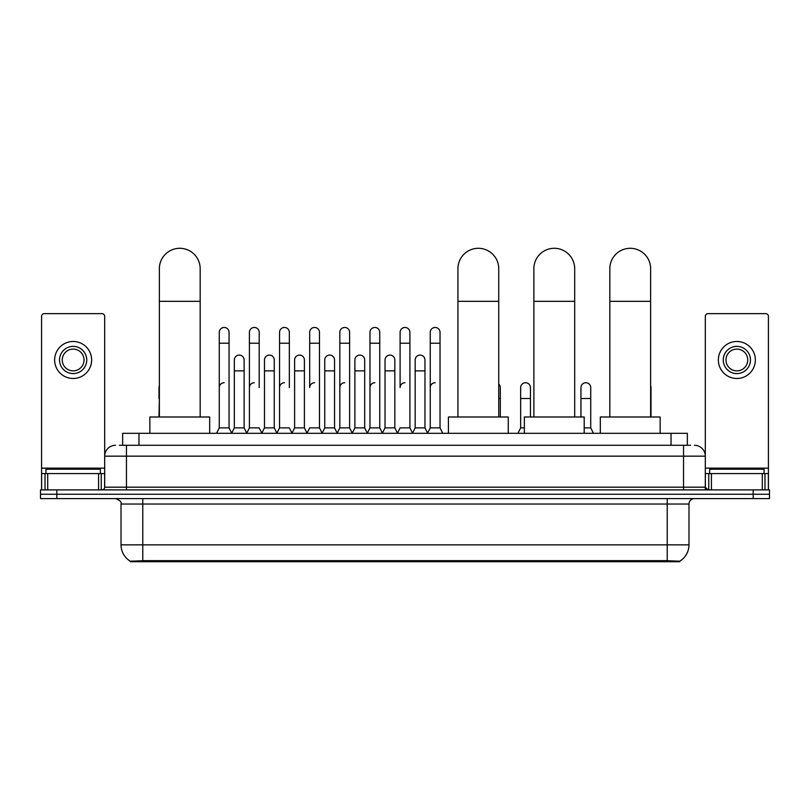 <?xml version="1.0" encoding="UTF-8"?>
<svg xmlns="http://www.w3.org/2000/svg" width="810" height="810" viewBox="0 0 810 810"><rect width="100%" height="100%" fill="white"/><g stroke="black" fill="none" stroke-linecap="round" stroke-linejoin="round"><path stroke-width="1.21" d="M119.384 445.287L126.461 445.287L119.384 445.287L122.654 445.287L122.654 433.32L687.346 433.32L687.346 445.287M679.732 561.705L130.268 561.705L130.268 561.168M121.014 544.846L142.773 544.846L142.773 504.043L121.014 504.043L121.014 544.846A19.045 19.045 0 0 0 130.329 561.208L144.95 560.652L665.051 560.652L679.671 561.208A19.045 19.045 0 0 0 688.986 544.846L688.986 504.043A5.437 5.437 0 0 1 694.423 498.595M769.5 498.595L769.5 494.252L40.5 494.252L40.5 498.595L56.821 498.595L56.821 494.252L40.5 494.252L40.5 489.898L56.821 489.898L56.821 494.252L769.5 494.252L769.5 498.595L56.821 498.595M115.577 445.287A10.884 10.884 0 0 0 104.692 456.162L104.692 487.175A2.724 2.724 0 0 1 101.979 489.898M694.423 445.287A10.884 10.884 0 0 1 705.308 456.162L126.461 456.162L126.461 445.287L690.616 445.287M762.291 489.898L762.291 473.577L768.417 473.577L768.417 489.898L768.417 316.345A2.724 2.724 0 0 0 765.693 313.632L708.021 313.632A2.724 2.724 0 0 0 705.308 316.345L705.308 487.175L708.021 489.898M769.5 489.898L769.5 494.252L769.5 489.898L56.821 489.898M100.339 473.577L100.339 469.223L45.937 469.223L45.937 473.577M98.577 489.898L98.577 473.577L47.709 473.577L47.709 489.898M126.461 489.898L126.461 456.162L104.692 456.162L104.692 316.345A2.724 2.724 0 0 0 101.979 313.632L44.307 313.632A2.724 2.724 0 0 0 41.583 316.345L41.583 473.577L47.709 473.577M98.577 473.577L104.692 473.577M41.583 489.898L41.583 473.577M73.143 346.376A13.598 13.598 0 0 0 59.545 359.984A13.598 13.598 0 0 0 73.143 373.582A13.598 13.598 0 0 0 86.741 359.984A13.598 13.598 0 0 0 73.143 346.376M73.143 349.1A10.884 10.884 0 0 0 62.259 359.984A10.884 10.884 0 0 0 73.143 370.858A10.884 10.884 0 0 0 84.027 359.984A10.884 10.884 0 0 0 73.143 349.1M73.143 378.483A18.498 18.498 0 0 0 91.641 359.984A18.498 18.498 0 0 0 73.143 341.486A18.498 18.498 0 0 0 54.645 359.984A18.498 18.498 0 0 0 73.143 378.483M764.063 473.577L764.063 469.223L709.661 469.223L709.661 473.577M159.368 416.998L159.368 268.697A20.402 20.402 0 0 1 179.769 248.295A20.402 20.402 0 0 1 200.171 268.697A20.402 20.402 0 0 0 179.769 248.295M200.171 416.998L200.171 268.697M209.689 433.32L209.689 416.998L149.85 416.998L149.85 433.32M457.933 416.998L457.933 268.697A20.402 20.402 0 0 1 478.335 248.295A20.402 20.402 0 0 1 498.737 268.697A20.402 20.402 0 0 0 478.335 248.295M498.737 416.998L498.737 268.697M508.255 433.32L508.255 416.998L448.416 416.998L448.416 433.32M533.881 416.998L533.881 268.697A20.402 20.402 0 0 1 554.283 248.295A20.402 20.402 0 0 1 574.685 268.697A20.402 20.402 0 0 0 554.283 248.295M574.685 416.998L574.685 268.697M584.202 433.32L584.202 416.998L524.364 416.998L524.364 433.32M609.829 416.998L609.829 268.697A20.402 20.402 0 0 1 630.231 248.295A20.402 20.402 0 0 1 650.633 268.697A20.402 20.402 0 0 0 630.231 248.295M650.633 416.998L650.633 268.697M660.15 433.32L660.15 416.998L600.311 416.998L600.311 433.32M216.543 433.32L219.267 427.872L229.058 427.872L231.781 433.32M229.058 427.872L229.058 332.343A4.901 4.901 0 0 0 224.167 327.453A4.901 4.901 0 0 1 224.471 327.463M219.267 427.872L219.267 343.227L229.058 343.227M219.267 343.227L219.267 332.343A4.901 4.901 0 0 1 224.167 327.453M246.685 433.32L249.409 427.872L259.2 427.872L261.924 433.32M259.2 387.615L259.2 332.343A4.901 4.901 0 0 0 254.299 327.453A4.901 4.901 0 0 1 254.613 327.463M249.409 427.872L249.409 343.227L259.2 343.227M249.409 343.227L249.409 332.343A4.901 4.901 0 0 1 254.299 327.453M276.828 433.32L279.551 427.872L289.342 427.872L292.056 433.32M289.342 387.615L289.342 332.343A4.901 4.901 0 0 0 284.442 327.453A4.901 4.901 0 0 1 284.745 327.463M279.551 427.872L279.551 343.227L289.342 343.227M279.551 343.227L279.551 332.343A4.901 4.901 0 0 1 284.442 327.453M306.97 433.32L309.683 427.872L319.474 427.872L322.198 433.32M319.474 427.872L319.474 332.343A4.901 4.901 0 0 0 314.584 327.453A4.901 4.901 0 0 1 314.887 327.463M314.584 382.725A4.901 4.901 0 0 0 309.683 387.615L309.683 343.227L319.474 343.227M309.683 343.227L309.683 332.343A4.901 4.901 0 0 1 314.584 327.453M337.102 433.32L339.825 427.872L349.616 427.872L352.34 433.32M349.616 427.872L349.616 332.343A4.901 4.901 0 0 0 344.726 327.453A4.901 4.901 0 0 1 345.03 327.463M339.825 427.872L339.825 343.227L349.616 343.227M339.825 343.227L339.825 332.343A4.901 4.901 0 0 1 344.726 327.453M367.244 433.32L369.967 427.872L379.758 427.872L382.482 433.32M379.758 427.872L379.758 332.343A4.901 4.901 0 0 0 374.858 327.453A4.901 4.901 0 0 1 375.172 327.463M369.967 427.872L369.967 343.227L379.758 343.227M369.967 343.227L369.967 332.343A4.901 4.901 0 0 1 374.858 327.453M397.386 433.32L400.1 427.872L409.9 427.872L412.614 433.32M409.9 427.872L409.9 332.343A4.901 4.901 0 0 0 405 327.453A4.901 4.901 0 0 1 405.304 327.463M405 382.725A4.901 4.901 0 0 0 400.1 387.615L400.1 343.227L409.9 343.227M400.1 343.227L400.1 332.343A4.901 4.901 0 0 1 405 327.453M427.518 433.32L430.242 427.872L440.033 427.872L442.756 433.32L440.033 427.872L440.033 332.343A4.901 4.901 0 0 0 435.142 327.453A4.901 4.901 0 0 1 435.446 327.463M412.533 433.158L415.176 427.872L424.966 427.872L427.609 433.158L430.242 427.872L430.242 343.227L440.033 343.227M430.242 343.227L430.242 332.343A4.901 4.901 0 0 1 435.142 327.453M231.701 433.158L234.333 427.872L244.134 427.872L246.766 433.158M244.134 427.872L244.134 359.984A4.901 4.901 0 0 0 239.537 355.094A4.901 4.901 0 0 1 244.134 359.984M234.333 427.872L234.333 370.858L244.134 370.858M234.333 370.858L234.333 359.984A4.901 4.901 0 0 1 239.537 355.094M261.843 433.158L264.475 427.872L274.266 427.872L276.909 433.158M274.266 427.872L274.266 359.984A4.901 4.901 0 0 0 269.679 355.094A4.901 4.901 0 0 1 274.266 359.984M264.475 427.872L264.475 370.858L274.266 370.858M264.475 370.858L264.475 359.984A4.901 4.901 0 0 1 269.679 355.094M291.975 433.158L294.617 427.872L304.408 427.872L307.051 433.158M304.408 427.872L304.408 359.984A4.901 4.901 0 0 0 299.822 355.094A4.901 4.901 0 0 1 304.408 359.984M294.617 427.872L294.617 370.858L304.408 370.858M294.617 370.858L294.617 359.984A4.901 4.901 0 0 1 299.822 355.094M322.117 433.158L324.759 427.872L334.55 427.872L337.183 433.158M334.55 427.872L334.55 359.984A4.901 4.901 0 0 0 329.964 355.094A4.901 4.901 0 0 1 334.55 359.984M324.759 427.872L324.759 370.858L334.55 370.858M324.759 370.858L324.759 359.984A4.901 4.901 0 0 1 329.964 355.094M352.259 433.158L354.891 427.872L364.692 427.872L367.325 433.158M364.692 427.872L364.692 359.984A4.901 4.901 0 0 0 360.096 355.094A4.901 4.901 0 0 1 364.692 359.984M354.891 427.872L354.891 370.858L364.692 370.858M354.891 370.858L354.891 359.984A4.901 4.901 0 0 1 360.096 355.094M382.391 433.158L385.033 427.872L394.824 427.872L397.467 433.158M394.824 427.872L394.824 359.984A4.901 4.901 0 0 0 390.238 355.094A4.901 4.901 0 0 1 394.824 359.984M385.033 427.872L385.033 370.858L394.824 370.858M385.033 370.858L385.033 359.984A4.901 4.901 0 0 1 390.238 355.094M424.966 427.872L424.966 359.984A4.901 4.901 0 0 0 420.38 355.094A4.901 4.901 0 0 1 424.966 359.984M415.176 427.872L415.176 370.858L424.966 370.858M415.176 370.858L415.176 359.984A4.901 4.901 0 0 1 420.38 355.094M158.993 416.998L159.368 398.5M158.993 398.5L158.993 387.615A4.901 4.901 0 0 1 159.368 385.722M762.291 473.577L711.423 473.577L711.423 489.898M705.308 473.577L711.423 473.577M705.308 489.898L705.308 487.175L683.539 487.175L683.539 445.287M736.857 346.376A13.598 13.598 0 0 0 723.259 359.984A13.598 13.598 0 0 0 736.857 373.582A13.598 13.598 0 0 0 750.455 359.984A13.598 13.598 0 0 0 736.857 346.376M736.857 349.1A10.884 10.884 0 0 0 725.973 359.984A10.884 10.884 0 0 0 736.857 370.858A10.884 10.884 0 0 0 747.741 359.984A10.884 10.884 0 0 0 736.857 349.1M736.857 378.483A18.498 18.498 0 0 0 755.355 359.984A18.498 18.498 0 0 0 736.857 341.486A18.498 18.498 0 0 0 718.359 359.984A18.498 18.498 0 0 0 736.857 378.483M219.267 387.615A4.901 4.901 0 0 1 224.167 382.725M249.409 387.615A4.901 4.901 0 0 1 254.299 382.725M279.551 387.615A4.901 4.901 0 0 1 284.442 382.725M339.825 387.615A4.901 4.901 0 0 1 344.726 382.725M369.967 387.615A4.901 4.901 0 0 1 374.858 382.725M430.242 387.615A4.901 4.901 0 0 1 435.142 382.725M500.317 416.998L500.317 387.615A4.901 4.901 0 0 0 498.737 384.021A4.901 4.901 0 0 1 500.317 387.615M517.944 433.32L520.658 427.872L524.364 427.872M530.449 416.998L530.449 387.615A4.901 4.901 0 0 0 525.862 382.735A4.901 4.901 0 0 1 530.449 387.615M520.658 427.872L520.658 398.5L530.449 398.5M520.658 398.5L520.658 387.615A4.901 4.901 0 0 1 525.862 382.735M584.202 427.872L590.733 427.872L593.457 433.32M590.733 427.872L590.733 387.615A4.901 4.901 0 0 0 586.146 382.735A4.901 4.901 0 0 1 590.733 387.615M580.942 416.998L580.942 398.5L590.733 398.5M580.942 398.5L580.942 387.615A4.901 4.901 0 0 1 586.146 382.735M651.007 416.998L651.007 387.615A4.901 4.901 0 0 0 650.633 385.722A4.901 4.901 0 0 1 651.007 387.615M665.051 561.705L665.051 560.652M144.95 561.705L144.95 560.652M138.976 445.287L138.976 433.32M671.024 445.287L671.024 433.32M667.227 498.595L667.227 504.043L142.773 504.043L142.773 498.595M688.986 504.043L667.227 504.043L667.227 544.846L688.986 544.846M667.227 560.763L667.227 544.846L142.773 544.846L142.773 560.763M753.178 498.595L753.178 489.898M104.692 487.175L683.539 487.175L683.539 489.898M104.692 468.139L41.583 468.139M104.652 487.65L104.652 473.577M101.25 473.577L101.25 489.898M41.634 473.577L41.634 489.898M45.026 489.898L45.026 473.577M159.368 301.33L200.171 301.33M457.933 301.33L498.737 301.33M533.881 301.33L574.685 301.33M609.829 301.33L650.633 301.33M768.417 468.139L705.308 468.139M768.366 489.898L768.366 473.577M764.974 473.577L764.974 489.898M705.348 473.577L705.348 487.65M708.75 489.898L708.75 473.577M498.737 398.5L500.317 398.5M121.014 504.043C121.783 502.109 119.961 500.296 115.577 498.595"/></g></svg>
